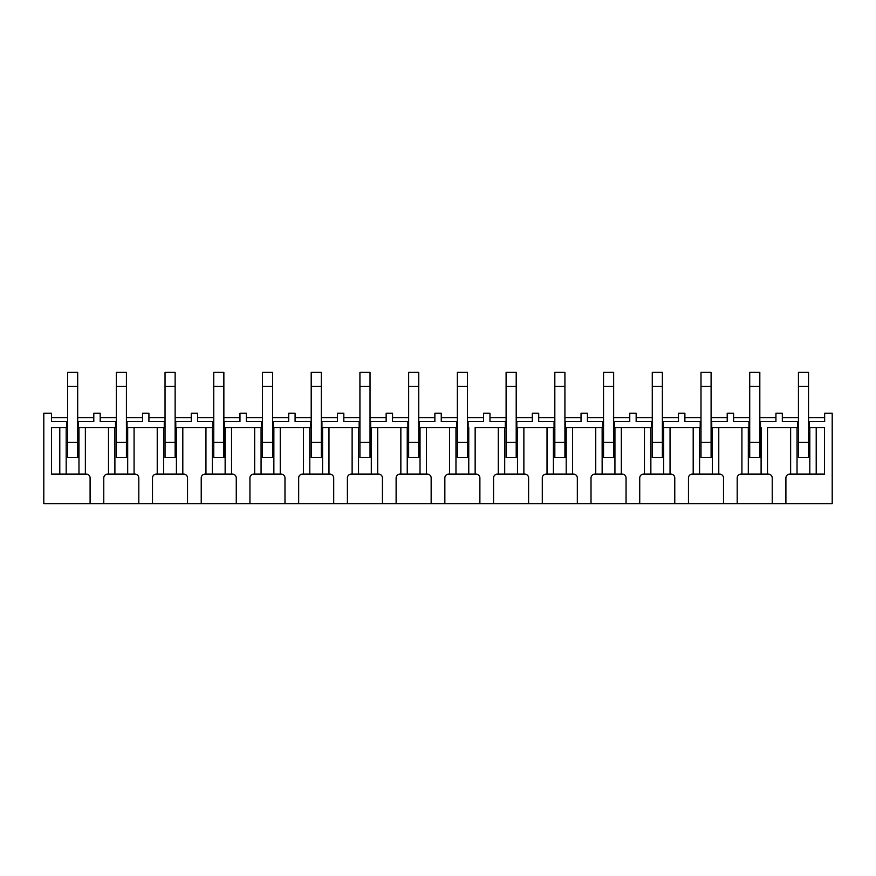 <?xml version="1.0" encoding="UTF-8"?>
<svg xmlns="http://www.w3.org/2000/svg" width="876" height="876" viewBox="0 0 876 876"><rect width="100%" height="100%" fill="white"/><g stroke="black" fill="none" stroke-linecap="round" stroke-linejoin="round"><path stroke-width="1.31" d="M116.311 421.564L100.192 421.564L100.192 413.253L93.798 413.253L93.798 421.564L78.325 421.564L78.325 427.576L78.971 427.576L78.971 474.124L85.366 474.124L85.366 427.576L108.504 427.576L108.504 474.124L107.617 474.124A3.833 3.833 0 0 0 103.773 477.967L103.773 503.667L43.8 503.667L43.8 413.253L51.476 413.253L51.476 421.564L66.817 421.564L66.817 427.576L67.583 427.576M126.418 427.576L127.053 427.576L127.053 421.564L142.525 421.564L142.525 413.253L148.92 413.253L148.92 421.564L164.261 421.564L164.261 427.576L165.038 427.576M175.134 427.576L175.78 427.576L175.78 421.564L191.253 421.564L191.253 413.253L197.648 413.253L197.648 421.564L212.988 421.564L212.988 427.576L213.755 427.576M223.862 427.576L224.497 427.576L224.497 421.564L239.969 421.564L239.969 413.253L246.364 413.253L246.364 421.564L261.716 421.564L261.716 427.576L262.482 427.576M272.578 427.576L273.224 427.576L273.224 421.564L288.697 421.564L288.697 413.253L295.092 413.253L295.092 421.564L310.433 421.564L310.433 427.576L311.199 427.576M321.306 427.576L321.941 427.576L321.941 421.564L337.424 421.564L337.424 413.253L343.819 413.253L343.819 421.564L359.16 421.564L359.16 427.576L359.926 427.576M370.033 427.576L370.668 427.576L370.668 421.564L386.141 421.564L386.141 413.253L392.536 413.253L392.536 421.564L407.887 421.564L407.887 427.576L408.654 427.576M418.75 427.576L419.396 427.576L419.396 421.564L434.868 421.564L434.868 413.253L441.263 413.253L441.263 421.564L456.604 421.564L456.604 427.576L457.371 427.576M467.477 427.576L468.113 427.576L468.113 421.564L483.596 421.564L483.596 413.253L489.98 413.253L489.98 421.564L505.332 421.564L505.332 427.576L504.696 427.576L506.098 427.576M516.205 427.576L517.475 427.576L516.84 427.576L516.84 421.564L532.312 421.564L532.312 413.253L538.707 413.253L538.707 421.564L554.059 421.564L554.059 427.576L553.413 427.576L554.826 427.576M564.921 427.576L566.203 427.576L565.567 427.576L565.567 421.564L581.04 421.564L581.04 413.253L587.435 413.253L587.435 421.564L602.776 421.564L602.776 427.576L602.14 427.576L603.542 427.576M613.649 427.576L614.93 427.576L614.284 427.576L614.284 421.564L629.756 421.564L629.756 413.253L636.151 413.253L636.151 421.564L651.503 421.564L651.503 427.576L650.857 427.576L652.27 427.576M662.376 427.576L663.647 427.576L663.012 427.576L663.012 421.564L678.484 421.564L678.484 413.253L684.879 413.253L684.879 421.564L700.22 421.564L700.22 427.576L699.585 427.576L700.997 427.576M711.093 427.576L712.374 427.576L711.739 427.576L711.739 421.564L727.211 421.564L727.211 413.253L733.606 413.253L733.606 421.564L748.947 421.564L748.947 427.576L748.312 427.576L749.714 427.576M759.82 427.576L760.456 427.576L760.456 421.564L775.928 421.564L775.928 413.253L782.323 413.253L782.323 421.564L797.675 421.564L797.675 427.576L797.029 427.576L798.441 427.576M808.537 427.576L809.818 427.576L809.183 427.576L809.183 421.564L824.655 421.564L824.655 413.253L832.2 413.253L832.2 503.667L772.227 503.667L772.227 477.967A3.833 3.833 0 0 0 768.383 474.124L767.496 474.124L767.496 427.576L790.634 427.576L790.634 474.124L797.029 474.124L797.029 427.576L790.634 427.576L797.029 427.576M737.187 503.667L723.499 503.667L723.499 477.967A3.833 3.833 0 0 0 719.667 474.124L718.769 474.124L718.769 427.576L741.917 427.576L741.917 474.124L741.019 474.124A3.833 3.833 0 0 0 737.187 477.967L737.187 503.667L772.227 503.667M688.459 503.667L674.772 503.667L674.772 477.967A3.833 3.833 0 0 0 670.939 474.124L670.041 474.124L670.041 427.576L693.19 427.576L693.19 474.124L692.292 474.124A3.833 3.833 0 0 0 688.459 477.967L688.459 503.667L723.499 503.667M639.732 503.667L626.055 503.667L626.055 477.967A3.833 3.833 0 0 0 622.212 474.124L621.325 474.124L621.325 427.576L644.462 427.576L644.462 474.124L643.575 474.124A3.833 3.833 0 0 0 639.732 477.967L639.732 503.667L674.772 503.667M591.015 503.667L577.328 503.667L577.328 477.967A3.833 3.833 0 0 0 573.495 474.124L572.597 474.124L572.597 427.576L595.746 427.576L595.746 474.124L594.848 474.124A3.833 3.833 0 0 0 591.015 477.967L591.015 503.667L626.055 503.667M542.288 503.667L528.6 503.667L528.6 477.967A3.833 3.833 0 0 0 524.768 474.124L523.87 474.124L523.87 427.576L547.018 427.576L547.018 474.124L546.12 474.124A3.833 3.833 0 0 0 542.288 477.967L542.288 503.667L577.328 503.667M493.56 503.667L479.884 503.667L479.884 477.967A3.833 3.833 0 0 0 476.04 474.124L475.153 474.124L475.153 427.576L498.302 427.576L498.302 474.124L497.404 474.124A3.833 3.833 0 0 0 493.56 477.967L493.56 503.667L528.6 503.667M444.844 503.667L431.156 503.667L431.156 477.967A3.833 3.833 0 0 0 427.324 474.124L426.426 474.124L426.426 427.576L449.574 427.576L449.574 474.124L448.676 474.124A3.833 3.833 0 0 0 444.844 477.967L444.844 503.667L479.884 503.667M370.668 427.576L371.304 427.576L371.304 474.124L377.698 474.124L377.698 427.576L400.847 427.576L400.847 474.124L399.96 474.124A3.833 3.833 0 0 0 396.116 477.967L396.116 503.667L431.156 503.667M396.116 503.667L382.44 503.667L382.44 477.967A3.833 3.833 0 0 0 378.596 474.124L377.698 474.124M321.941 427.576L322.587 427.576L322.587 474.124L328.982 474.124L328.982 427.576L352.13 427.576L352.13 474.124L351.232 474.124A3.833 3.833 0 0 0 347.4 477.967L347.4 503.667L382.44 503.667M347.4 503.667L333.712 503.667L333.712 477.967A3.833 3.833 0 0 0 329.88 474.124L328.982 474.124M298.672 503.667L284.985 503.667L284.985 477.967A3.833 3.833 0 0 0 281.152 474.124L280.254 474.124L280.254 427.576L303.403 427.576L303.403 474.124L302.505 474.124A3.833 3.833 0 0 0 298.672 477.967L298.672 503.667L333.712 503.667M249.945 503.667L236.268 503.667L236.268 477.967A3.833 3.833 0 0 0 232.425 474.124L231.538 474.124L231.538 427.576L254.675 427.576L254.675 474.124L253.788 474.124A3.833 3.833 0 0 0 249.945 477.967L249.945 503.667L284.985 503.667M201.228 503.667L187.541 503.667L187.541 477.967A3.833 3.833 0 0 0 183.708 474.124L182.81 474.124L182.81 427.576L205.959 427.576L205.959 474.124L205.061 474.124A3.833 3.833 0 0 0 201.228 477.967L201.228 503.667L236.268 503.667M127.053 427.576L127.688 427.576L127.688 474.124L134.083 474.124L134.083 427.576L157.231 427.576L157.231 474.124L156.333 474.124A3.833 3.833 0 0 0 152.501 477.967L152.501 503.667L187.541 503.667M152.501 503.667L138.813 503.667L138.813 477.967A3.833 3.833 0 0 0 134.981 474.124L134.083 474.124M103.773 503.667L138.813 503.667M90.097 503.667L90.097 477.967A3.833 3.833 0 0 0 86.253 474.124L85.366 474.124M93.798 417.732L77.69 417.732M67.583 417.732L51.476 417.732M78.325 421.564L77.69 421.564M67.583 421.564L66.817 421.564M77.69 386.404L77.69 457.622L67.583 457.622L67.583 372.333L77.69 372.333L77.69 386.404L67.583 386.404M78.325 427.576L77.69 427.576M115.544 421.564L115.544 427.576L116.311 427.576M142.525 417.732L126.418 417.732M116.311 417.732L100.192 417.732M127.053 421.564L126.418 421.564M126.418 386.404L126.418 457.622L116.311 457.622L116.311 372.333L126.418 372.333L126.418 386.404L116.311 386.404M191.253 417.732L175.134 417.732M165.038 417.732L148.92 417.732M175.78 421.564L175.134 421.564M165.038 421.564L164.261 421.564M175.134 386.404L175.134 457.622L165.038 457.622L165.038 372.333L175.134 372.333L175.134 386.404L165.038 386.404M239.969 417.732L223.862 417.732M213.755 417.732L197.648 417.732M224.497 421.564L223.862 421.564M213.755 421.564L212.988 421.564M223.862 386.404L223.862 457.622L213.755 457.622L213.755 372.333L223.862 372.333L223.862 386.404L213.755 386.404M288.697 417.732L272.578 417.732M262.482 417.732L246.364 417.732M273.224 421.564L272.578 421.564M262.482 421.564L261.716 421.564M272.578 386.404L272.578 457.622L262.482 457.622L262.482 372.333L272.578 372.333L272.578 386.404L262.482 386.404M337.424 417.732L321.306 417.732M311.199 417.732L295.092 417.732M321.941 421.564L321.306 421.564M311.199 421.564L310.433 421.564M321.306 386.404L321.306 457.622L311.199 457.622L311.199 372.333L321.306 372.333L321.306 386.404L311.199 386.404M386.141 417.732L370.033 417.732M359.926 417.732L343.819 417.732M370.668 421.564L370.033 421.564M359.926 421.564L359.16 421.564M370.033 386.404L370.033 457.622L359.926 457.622L359.926 372.333L370.033 372.333L370.033 386.404L359.926 386.404M434.868 417.732L418.75 417.732M408.654 417.732L392.536 417.732M419.396 421.564L418.75 421.564M408.654 421.564L407.887 421.564M418.75 386.404L418.75 457.622L408.654 457.622L408.654 372.333L418.75 372.333L418.75 386.404L408.654 386.404M483.596 417.732L467.477 417.732M457.371 417.732L441.263 417.732M468.113 421.564L467.477 421.564M457.371 421.564L456.604 421.564M467.477 386.404L467.477 457.622L457.371 457.622L457.371 372.333L467.477 372.333L467.477 386.404L457.371 386.404M532.312 417.732L516.205 417.732M506.098 417.732L489.98 417.732M516.84 421.564L516.205 421.564M506.098 421.564L505.332 421.564M516.205 386.404L516.205 457.622L506.098 457.622L506.098 372.333L516.205 372.333L516.205 386.404L506.098 386.404M581.04 417.732L564.921 417.732M554.826 417.732L538.707 417.732M565.567 421.564L564.921 421.564M554.826 421.564L554.059 421.564M564.921 386.404L564.921 457.622L554.826 457.622L554.826 372.333L564.921 372.333L564.921 386.404L554.826 386.404M629.756 417.732L613.649 417.732M603.542 417.732L587.435 417.732M614.284 421.564L613.649 421.564M603.542 421.564L602.776 421.564M613.649 386.404L613.649 457.622L603.542 457.622L603.542 372.333L613.649 372.333L613.649 386.404L603.542 386.404M678.484 417.732L662.376 417.732M652.27 417.732L636.151 417.732M663.012 421.564L662.376 421.564M652.27 421.564L651.503 421.564M662.376 386.404L662.376 457.622L652.27 457.622L652.27 372.333L662.376 372.333L662.376 386.404L652.27 386.404M727.211 417.732L711.093 417.732M700.997 417.732L684.879 417.732M711.739 421.564L711.093 421.564M700.997 421.564L700.22 421.564M711.093 386.404L711.093 457.622L700.997 457.622L700.997 372.333L711.093 372.333L711.093 386.404L700.997 386.404M775.928 417.732L759.82 417.732M749.714 417.732L733.606 417.732M760.456 421.564L759.82 421.564M749.714 421.564L748.947 421.564M759.82 386.404L759.82 457.622L749.714 457.622L749.714 372.333L759.82 372.333L759.82 386.404L749.714 386.404M824.655 417.732L808.537 417.732M798.441 417.732L782.323 417.732M809.183 421.564L808.537 421.564M798.441 421.564L797.675 421.564M808.537 386.404L808.537 457.622L798.441 457.622L798.441 372.333L808.537 372.333L808.537 386.404L798.441 386.404M790.634 474.124L789.747 474.124A3.833 3.833 0 0 0 785.903 477.967L785.903 503.667M816.213 427.576L809.818 427.576L809.818 474.124L824.524 474.124L824.524 427.576L816.213 427.576L816.213 474.124M760.456 427.576L761.102 427.576L761.102 474.124L748.312 474.124L748.312 427.576L741.917 427.576L748.312 427.576M712.374 427.576L718.769 427.576L712.374 427.576L712.374 474.124L699.585 474.124L699.585 427.576L693.19 427.576L699.585 427.576M663.647 427.576L670.041 427.576L663.647 427.576L663.647 474.124L650.857 474.124L650.857 427.576L644.462 427.576L650.857 427.576M614.93 427.576L621.325 427.576L614.93 427.576L614.93 474.124L602.14 474.124L602.14 427.576L595.746 427.576L602.14 427.576M566.203 427.576L572.597 427.576L566.203 427.576L566.203 474.124L553.413 474.124L553.413 427.576L547.018 427.576L553.413 427.576M517.475 427.576L523.87 427.576L517.475 427.576L517.475 474.124L504.696 474.124L504.696 427.576L498.302 427.576L504.696 427.576M468.113 427.576L468.759 427.576L468.759 474.124L455.969 474.124L455.969 427.576L456.604 427.576M419.396 427.576L420.031 427.576L420.031 474.124L407.241 474.124L407.241 427.576L407.887 427.576M371.304 474.124L358.525 474.124L358.525 427.576L359.16 427.576M322.587 474.124L309.797 474.124L309.797 427.576L310.433 427.576M273.224 427.576L273.859 427.576L273.859 474.124L261.07 474.124L261.07 427.576L261.716 427.576M224.497 427.576L225.143 427.576L225.143 474.124L212.353 474.124L212.353 427.576L212.988 427.576M175.78 427.576L176.415 427.576L176.415 474.124L163.626 474.124L163.626 427.576L164.261 427.576M127.688 474.124L114.898 474.124L114.898 427.576L115.544 427.576M66.182 427.576L51.476 427.576L51.476 474.124L66.182 474.124L66.182 427.576L66.817 427.576M741.917 474.124L748.312 474.124M761.102 474.124L767.496 474.124M712.374 474.124L718.769 474.124M693.19 474.124L699.585 474.124M644.462 474.124L650.857 474.124M663.647 474.124L670.041 474.124M595.746 474.124L602.14 474.124M614.93 474.124L621.325 474.124M547.018 474.124L553.413 474.124M566.203 474.124L572.597 474.124M498.302 474.124L504.696 474.124M517.475 474.124L523.87 474.124M449.574 474.124L455.969 474.124M468.759 474.124L475.153 474.124M400.847 474.124L407.241 474.124M420.031 474.124L426.426 474.124M352.13 474.124L358.525 474.124M303.403 474.124L309.797 474.124M205.959 474.124L212.353 474.124M225.143 474.124L231.538 474.124M157.231 474.124L163.626 474.124M176.415 474.124L182.81 474.124M108.504 474.124L114.898 474.124M273.859 474.124L280.254 474.124M254.675 474.124L261.07 474.124M157.231 427.576L163.626 427.576L157.231 427.576M205.959 427.576L212.353 427.576L205.959 427.576M176.415 427.576L182.81 427.576L176.415 427.576M254.675 427.576L261.07 427.576L254.675 427.576M225.143 427.576L231.538 427.576L225.143 427.576M303.403 427.576L309.797 427.576L303.403 427.576M273.859 427.576L280.254 427.576L273.859 427.576M352.13 427.576L358.525 427.576L352.13 427.576M322.587 427.576L328.982 427.576L322.587 427.576M371.304 427.576L377.698 427.576L371.304 427.576M400.847 427.576L407.241 427.576L400.847 427.576M420.031 427.576L426.426 427.576L420.031 427.576M449.574 427.576L455.969 427.576L449.574 427.576M475.153 427.576L498.302 427.576M767.496 427.576L790.634 427.576M59.787 427.576L59.787 474.124M66.182 474.124L78.971 474.124M797.029 474.124L809.818 474.124M809.818 427.576L824.524 427.576M718.769 427.576L741.917 427.576M670.041 427.576L693.19 427.576M621.325 427.576L644.462 427.576M572.597 427.576L595.746 427.576M523.87 427.576L547.018 427.576M127.688 427.576L134.083 427.576M108.504 427.576L114.898 427.576M78.971 427.576L85.366 427.576M77.69 442.413L67.583 442.413M126.418 442.413L116.311 442.413M175.134 442.413L165.038 442.413M223.862 442.413L213.755 442.413M272.578 442.413L262.482 442.413M321.306 442.413L311.199 442.413M370.033 442.413L359.926 442.413M418.75 442.413L408.654 442.413M467.477 442.413L457.371 442.413M516.205 442.413L506.098 442.413M564.921 442.413L554.826 442.413M613.649 442.413L603.542 442.413M662.376 442.413L652.27 442.413M711.093 442.413L700.997 442.413M759.82 442.413L749.714 442.413M808.537 442.413L798.441 442.413"/></g></svg>
